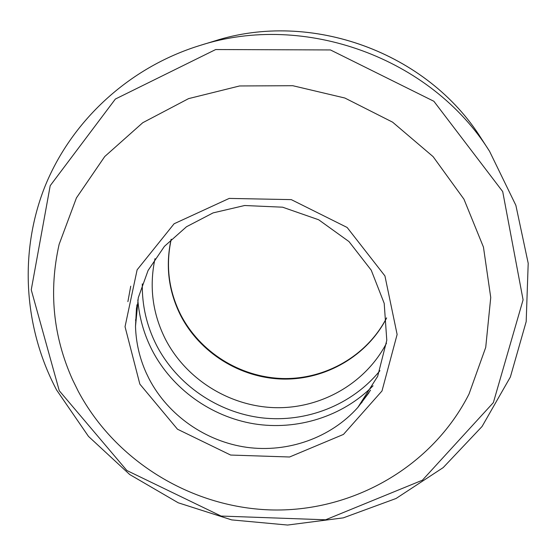 <?xml version="1.0" encoding="UTF-8"?>
<svg xmlns="http://www.w3.org/2000/svg" width="556" height="556" viewBox="0 0 556 556"><rect width="100%" height="100%" fill="white"/><g stroke="black" fill="none" stroke-linecap="round" stroke-linejoin="round"><path stroke-width="0.83" d="M78.306 391.389C116.093 462.133 193.335 508.58 273.635 509.991C353.859 511.186 432.38 466.435 469.035 394.009L485.722 347.389L490.739 297.509L483.456 247.121L463.947 199.18L433.103 156.632L392.605 122.167L344.845 98.016L292.762 85.707L239.587 85.965L188.581 98.62L142.767 122.709L104.73 156.542L76.422 197.922L59.138 244.32C48.622 291.101 53.077 336.192 72.509 379.595L78.306 391.389M137.819 299.899C139.25 317.629 144.025 334.434 152.156 350.315C172.131 388.839 210.967 416.687 254.05 423.832C297.154 430.754 342.607 416.562 373.055 385.801M59.27 390.729L126.858 470.508L221.073 516.058L325.607 519.79L422.4 480.203L493.36 402.62L523.085 299.844L502.707 191.591L433.875 101.275L330.452 49.943L215.686 49.54L115.363 99.051L50.207 185.683L31.247 289.822L59.27 390.729M489.558 151.295C431.338 57.942 304.535 11.641 199.861 45.502C128.325 67.596 70.709 121.688 44.494 187.629C18.633 253.821 24.207 328.832 56.656 390.083L88.48 436.39L129.701 474.525L178.226 502.791L231.706 519.902L287.619 525.045L343.309 517.858L396.067 498.482L443.181 467.61L482.066 426.487L510.373 377.003L526.184 321.611L528.2 263.273L515.871 205.338L489.558 151.295L481.343 138.59C427.557 52.431 310.978 9.862 214.324 41.081L199.861 45.502M171.137 239.302C165.361 265.629 168.454 290.878 180.422 315.043C199.701 352.907 240.546 378.219 283.199 379.081C325.83 379.859 367.266 355.889 386.622 317.997M155.006 258.637C149.077 286.632 152.532 313.445 165.361 339.09C186.121 379.491 229.809 406.554 275.456 407.68C321.083 408.709 365.528 383.466 386.496 343.17M142.301 283.887C141.968 305.508 146.714 325.99 156.556 345.325C176.94 384.752 217.632 412.587 261.966 417.862C306.314 422.949 352.031 405.067 379.95 370.671M360.781 403.413L361.956 402.544M135.518 319.853L135.852 321.271M139.855 384.12L177.482 429.211L230.636 455.051L289.565 456.997L343.462 434.41L382 390.965L397.123 334.469L384.926 275.915L347.132 227.467L291.281 199.625L229.218 198.409L174.104 223.762L137.124 269.813L125.037 326.706L139.855 384.12M136.498 307.746L135.504 326.282C135.97 342.51 139.549 358.071 146.242 372.965L149.119 378.9C168.12 415.367 205.588 441.485 246.704 447.323C287.834 452.966 330.618 437.947 357.821 407.465L368.969 392.717M481.343 138.59C427.488 52.382 311.061 9.862 214.324 41.081M171.248 239.198C165.549 265.351 168.656 290.447 180.575 314.487C199.743 351.837 239.393 377.128 282.504 378.518C325.399 379.651 367.155 355.784 386.608 317.844M130.729 286.187L127.894 301.651M370.567 390.138L357.821 407.465L377.67 376.336L386.788 340.314L384.203 303.361L371.241 270.195L348.987 241.582L318.671 219.773L282.594 207.193L244.64 205.511L213.094 212.892L186.496 226.744L164.423 246.35L148.084 270.473L138.305 297.641L135.504 326.282L136.929 304.813"/></g></svg>
